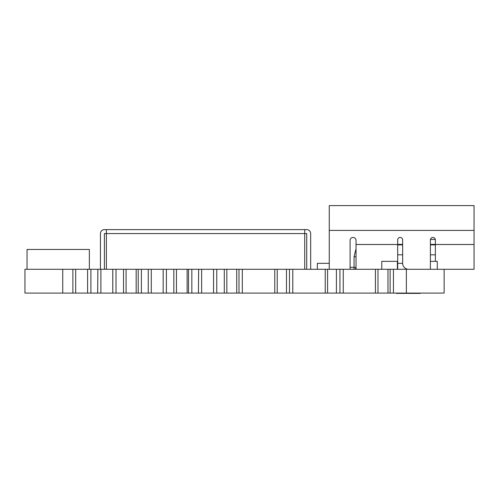 <?xml version="1.0" encoding="UTF-8"?>
<svg xmlns="http://www.w3.org/2000/svg" width="499" height="499" viewBox="0 0 499 499"><rect width="100%" height="100%" fill="white"/><g stroke="black" fill="none" stroke-linecap="round" stroke-linejoin="round"><path stroke-width="0.75" d="M329.259 263.335L317.358 263.335L317.358 269.285L329.259 269.292L329.259 205.619L474.05 205.619L474.05 269.285L437.274 269.285L474.05 269.285M435.321 239.433L430.462 239.433M397.691 244.391L402.649 244.391M430.412 244.391L435.371 244.391M435.371 244.89L430.412 244.89L430.412 261.357L430.412 239.932A2.476 2.476 0 0 1 432.895 237.449A2.476 2.476 0 0 1 435.371 239.932L435.371 261.357M397.691 263.335L402.649 263.335A5.951 5.951 0 0 0 408.6 269.285L397.691 269.285L397.691 239.932A2.476 2.476 0 0 1 400.167 237.449A2.476 2.476 0 0 1 402.649 239.932L402.649 263.335L402.649 244.89L397.691 244.89M350.086 269.292L350.086 240.424A2.975 2.975 0 0 1 353.061 237.449A2.975 2.975 0 0 1 356.036 240.424L356.036 269.285L354.053 269.285A1.984 1.984 0 0 0 356.036 267.302L356.036 256.717L354.053 256.717L356.036 248.764M381.772 269.285L356.036 269.285L381.772 269.285M350.086 269.285L354.053 269.285L350.086 269.285M138.317 269.285L304.721 269.285L304.721 229.615L306.704 229.615A3.967 3.967 0 0 1 310.671 233.582L310.671 269.285L306.704 269.285L306.704 233.582L106.387 233.582L106.387 269.285L119.473 269.285M104.403 269.285L100.436 269.285L100.436 233.582A3.967 3.967 0 0 1 104.403 229.615L106.387 229.615L106.387 233.582L104.403 233.582L104.403 269.285M106.387 229.615L304.721 229.615L106.387 229.615M435.371 254.808L430.412 254.808M402.649 254.808L397.691 254.808M406.361 293.094L444.147 293.094L444.147 269.292L377.974 269.292L377.974 293.094L406.361 293.094L406.361 269.292M67.315 293.094L72.885 293.094L72.885 269.292L24.95 269.292L24.95 293.094L377.974 293.094M218.73 293.094L224.294 293.094L224.294 269.292L216.778 269.292L216.778 293.094M269.198 293.094L274.768 293.094L274.768 269.292L226.833 269.292L226.833 293.094M319.672 293.094L325.236 293.094L325.236 269.292L277.213 269.292L277.213 293.094M370.139 293.094L375.416 293.094L375.416 269.292L327.594 269.292L327.594 293.094M97.667 293.094L97.879 269.292L75.698 269.292L75.698 293.094M118.494 293.094L123.509 293.094L123.509 269.292L116.017 269.292L116.017 293.094M148.259 293.094L148.259 269.292L126.079 269.292L126.079 293.094M168.257 293.094L173.827 293.094L173.827 269.292L166.398 269.292L166.398 293.094M198.427 293.094L198.639 269.292L176.459 269.292L176.459 293.094M24.95 293.094L24.95 269.292M95.428 293.094L90.905 293.094L90.905 269.292M145.901 293.094L141.379 293.094L141.379 269.292M196.369 293.094L191.847 293.094L191.847 269.292M246.843 293.094L242.321 293.094L242.321 269.292M297.31 293.094L292.788 293.094L292.788 269.292M347.784 293.094L343.262 293.094L343.262 269.292M397.965 293.094L393.443 293.094L393.443 269.292M299.188 293.094L317.327 293.094M274.768 269.292L277.213 269.292M286.482 269.292L286.482 293.094M289.476 269.292L289.476 293.094M375.416 269.292L377.974 269.292M387.973 269.292L387.973 293.094M390.124 269.292L390.124 293.094M248.808 293.094L266.946 293.094M72.885 269.292L75.698 269.292M87.599 269.292L87.599 293.094M224.294 269.292L226.833 269.292M236.719 269.292L236.719 293.094M239.002 269.292L239.002 293.094M198.639 269.292L201.646 269.292L201.646 293.094M213.56 293.094L213.56 269.292L201.646 269.292M213.547 269.292L213.547 293.094M213.56 269.292L216.778 269.292M173.827 269.292L176.459 269.292M187.131 269.292L187.131 293.094M188.535 269.292L188.535 293.094M123.509 269.292L126.079 269.292M136.171 269.292L136.171 293.094M138.223 269.292L138.223 293.094M325.236 269.292L327.594 269.292M336.42 269.292L336.42 293.094M339.944 269.292L339.944 293.094M97.879 269.292L100.892 269.292L100.892 293.094M112.799 293.094L112.799 269.292L100.892 269.292M112.786 269.292L112.786 293.094M112.799 269.292L116.017 269.292M148.259 269.292L151.272 269.292L151.272 293.094M166.398 269.292L163.179 269.292L163.179 293.094L163.167 269.292L151.272 269.292M396.462 293.381L420.27 293.381M153.237 293.094L111.826 293.094M369.285 293.094L345.483 293.094M437.274 269.292L437.274 261.357L430.4 261.357L430.4 269.292M397.397 269.292L397.397 261.357L381.772 261.357L381.772 269.292M89.352 269.292L89.352 249.456L27.046 249.456L27.046 269.292M474.05 244.491L435.371 244.491M329.259 230.407L474.05 230.407M397.691 244.491L356.036 244.491M354.053 256.717L354.053 267.302L350.086 267.302M356.036 267.302L354.053 267.302L354.053 269.285M62.737 293.094L62.737 269.292"/></g></svg>
